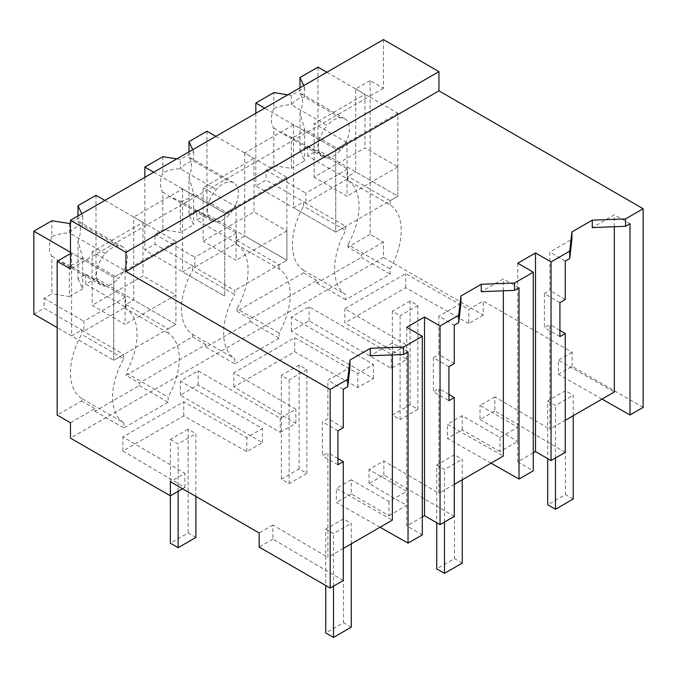 <?xml version="1.0" encoding="UTF-8"?>
<svg xmlns="http://www.w3.org/2000/svg" width="677" height="677" viewBox="0 0 677 677"><rect width="100%" height="100%" fill="white"/><g stroke="black" fill="none" stroke-linecap="round" stroke-linejoin="round"><path stroke-width="0.51" stroke-dasharray="3.38 2.54" d="M629.999 223.748L614.327 214.863L592.265 227.599M602.014 399.091L558.347 374.322L558.347 360.223L614.327 391.983M614.327 226.744L614.327 214.863M643.15 407.385L572.124 366.375L558.347 374.322M572.124 366.375L572.124 352.277L483.336 301.02L468.789 309.414L405.701 273.618L344.838 308.763L406.835 345.185L391.221 354.198L309.093 306.783L291.33 317.039L373.459 364.454L357.803 373.492L294.723 337.696L233.853 372.841L295.849 409.263L280.236 418.276L198.107 370.861L180.344 381.109L262.473 428.524L246.826 437.562L183.738 401.774L122.867 436.91L184.863 473.333L170.359 481.711M383.444 39.588L383.444 88.281L370.133 80.597L370.133 234.377L383.444 242.07L383.444 257.446L483.336 315.11L483.336 301.02M559.913 302.602L544.376 293.632L549.851 290.467L549.851 252.081L571.913 239.345M544.376 293.632L544.376 327.626L549.851 324.461L549.851 429.21L565.253 420.315M388.996 501.572L388.996 515.671L351.261 493.888L351.261 479.79L388.996 501.572L406.759 491.324L369.024 469.533L383.859 460.969L438.865 493.288L438.865 388.539L433.39 391.704L448.927 400.674M351.261 479.79L336.384 488.379L392.364 520.139M343.29 548.472L327.888 557.357L327.888 452.617L322.404 455.773L322.404 421.779L327.888 418.614L327.888 380.237L349.95 367.501M343.29 580.511L272.873 539.137L272.873 525.047L327.888 557.357M272.873 525.047L259.147 532.968M572.124 352.277L558.347 360.223M565.253 452.354L494.845 410.99L494.845 396.891L549.851 429.21M494.845 396.891L480.001 405.464L517.736 427.246L499.981 437.494L462.247 415.712L447.37 424.301L503.341 456.061M454.267 484.393L438.865 493.288M483.336 315.11L468.789 323.513L468.789 309.414M182.57 488.76L184.863 487.432L122.867 451.009L183.738 415.873L246.826 451.661L262.473 442.623L180.344 395.207L198.107 384.959L280.236 432.375L280.236 418.276M383.444 257.446L70.476 438.137M468.789 323.513L405.701 287.717L344.838 322.861L344.838 308.763M280.236 432.375L295.849 423.353L233.853 386.931L294.723 351.795L357.803 387.582L373.459 378.545L291.33 331.129L309.093 320.881L391.221 368.296L406.835 359.284L344.838 322.861M383.444 242.07L361.256 254.882L361.256 257.446L316.861 283.079L316.861 280.515L250.27 318.96L250.27 321.524L205.876 347.149L205.876 344.585L139.284 383.03L139.284 385.594L94.89 411.227L94.89 408.663L70.476 422.761M370.133 234.377L347.936 247.19L361.256 254.882M370.133 80.597L355.704 88.924L355.704 171.865L397.873 196.212L335.724 232.093L345.71 226.33L345.71 230.535L303.541 206.18L303.541 201.983L345.71 226.33M347.936 247.19L347.936 244.625L390.104 268.981L390.104 274.1L345.71 299.733L345.71 294.605A56.893 32.851 -60 0 1 345.71 230.535M390.104 268.981A56.893 32.851 -60 0 0 390.104 204.903L347.936 180.556A56.893 32.851 -60 0 1 347.936 244.625M347.936 180.556L347.936 176.35L355.704 171.865M355.704 88.924L369.024 96.616L70.476 268.972M383.444 88.281L369.024 96.616L397.873 113.271L397.873 196.212L390.104 200.697L347.936 176.35M533.273 452.879L517.736 461.849L533.273 470.82M517.736 263.209L517.736 461.849M565.253 299.513L549.851 290.467M559.913 336.596L544.376 327.626M559.913 330.376L549.851 324.461M565.253 261.136L549.851 252.081M499.981 437.494L499.981 451.593L517.736 441.345L517.736 427.246M494.845 410.99L480.001 419.554L480.001 405.464M480.001 419.554L517.736 441.345M405.701 287.717L405.701 273.618M406.835 359.284L406.835 345.185M391.221 368.296L391.221 354.198M309.093 320.881L309.093 306.783M291.33 331.129L291.33 317.039M361.256 257.446L390.104 274.1M316.861 283.079L345.71 299.733M316.861 280.515L303.541 272.823L303.541 270.258L345.71 294.605M303.541 272.823L236.95 311.268L250.27 318.96M390.104 204.903L390.104 200.697M250.27 321.524L279.127 338.178L279.127 333.05A56.893 32.851 -60 0 0 279.127 268.981L236.95 244.625L236.95 240.428L244.719 235.943L286.896 260.29L286.896 177.349L244.719 153.002L293.556 124.805L335.724 149.152L335.724 232.093L293.556 207.746L303.541 201.983M397.873 113.271L335.724 149.152L335.724 232.093L255.821 185.963L266.027 180.065L305.826 203.041L347.555 178.948L307.756 155.972L317.97 150.082L397.873 196.212L397.873 166.838L364.962 147.84L314.128 177.188L314.128 123.612L347.047 142.619L335.724 149.152L264.699 108.142M491.028 463.17L447.37 438.4L447.37 424.301M499.981 451.593L462.247 429.81L447.37 438.4M293.556 124.805L293.556 207.746M303.541 270.258A56.893 32.851 -60 0 1 303.541 206.18M236.95 311.268L236.95 308.704L279.127 333.05M236.95 244.625A56.893 32.851 -60 0 1 236.95 308.704M244.719 153.002L244.719 235.943M70.476 253.596L71.584 252.961L113.761 277.308L113.761 360.249L123.747 354.477L81.57 330.131L71.584 335.902L113.761 360.249L57.156 327.566M94.89 411.227L123.747 427.889L123.747 422.761L81.57 398.414L81.57 400.979L57.156 415.069M71.584 252.961L71.584 335.902M81.57 398.414A56.893 32.851 -60 0 1 81.57 334.336L81.57 330.131M81.57 400.979L94.89 408.663M184.863 487.432L184.863 473.333M272.873 539.137L259.147 547.067M147.053 224.764L175.91 241.427L113.761 277.308L113.761 360.249L175.91 324.368L133.733 300.013L133.733 217.072L147.053 224.764M286.896 177.349L224.739 213.23L182.57 188.883L133.733 217.072M123.747 422.761A56.893 32.851 -60 0 1 123.747 358.683L81.57 334.336M123.747 358.683L123.747 354.477M205.876 344.585L192.556 336.901L148.161 362.525L125.964 375.346L139.284 383.03M139.284 385.594L168.141 402.256L168.141 397.128L125.964 372.782L125.964 375.346M168.141 402.256L123.747 427.889M122.867 451.009L122.867 436.91M183.738 415.873L183.738 401.774M246.826 451.661L246.826 437.562M262.473 442.623L262.473 428.524M180.344 395.207L180.344 381.109M198.107 384.959L198.107 370.861M337.941 458.524L327.888 452.617M392.364 354.9L392.364 343.011L370.302 355.747M380.042 527.248L336.384 502.478L336.384 488.379M408.036 351.905L392.364 343.011M351.261 493.888L336.384 502.478M388.996 515.671L406.759 505.414L406.759 491.324M337.941 464.744L322.404 455.773M337.941 430.75L322.404 421.779M343.29 427.669L327.888 418.614M343.29 389.283L327.888 380.237M406.759 327.287L406.759 525.919L422.296 534.889M422.296 516.949L406.759 525.919M175.91 241.427L175.91 324.368L168.141 328.853L168.141 333.05A56.893 32.851 -60 0 1 168.141 397.128M168.141 333.05L125.964 308.704A56.893 32.851 -60 0 1 125.964 372.782M125.964 308.704L125.964 304.498L133.733 300.013M182.57 188.883L182.57 271.824L192.556 266.053L234.733 290.408L234.733 294.605L192.556 270.258L192.556 266.053M192.556 336.901L192.556 334.336A56.893 32.851 -60 0 1 192.556 270.258M454.267 516.433L383.859 475.068L369.024 483.632L406.759 505.414M125.964 304.498L168.141 328.853M383.859 475.068L383.859 460.969M448.927 394.446L438.865 388.539M369.024 483.632L369.024 469.533M448.927 366.672L433.39 357.701L433.39 391.704M454.267 363.591L438.865 354.545L438.865 316.159L454.267 325.205M433.39 357.701L438.865 354.545M460.927 303.423L438.865 316.159M503.341 290.822L503.341 278.932L481.279 291.669M519.014 287.827L503.341 278.932M462.247 429.81L462.247 415.712M373.459 378.545L373.459 364.454M357.803 387.582L357.803 373.492M294.723 351.795L294.723 337.696M233.853 386.931L233.853 372.841M295.849 423.353L295.849 409.263M236.95 240.428L279.127 264.775L286.896 260.29L234.733 290.408M279.127 268.981L279.127 264.775M205.876 347.149L234.733 363.811L234.733 358.683A56.893 32.851 -60 0 1 234.733 294.605M279.127 338.178L234.733 363.811M192.556 334.336L234.733 358.683M153.713 172.22L224.739 213.23L224.739 296.171L182.57 271.824M573.233 499.008L565.464 494.523L547.701 504.78M573.233 415.712L573.233 395.207L565.464 390.722L565.464 494.523M565.464 390.722L547.701 400.979L547.701 458.642M547.701 400.979L555.47 405.464L573.233 395.207M555.47 457.999L555.47 405.464M462.247 563.086L454.479 558.601L436.724 568.858M462.247 479.79L462.247 459.285L454.479 454.8L454.479 558.601M454.479 454.8L436.724 465.048L436.724 522.72M436.724 465.048L444.493 469.533L462.247 459.285M444.493 522.077L444.493 469.533M351.261 627.164L343.493 622.679L325.739 632.927M351.261 543.859L351.261 523.363L343.493 518.878L343.493 622.679M343.493 518.878L325.739 529.126L325.739 585.512M325.739 529.126L333.507 533.611L351.261 523.363M333.507 586.155L333.507 533.611M410.084 404.821L410.084 301.02L417.853 305.505L417.853 409.306L410.084 404.821L392.33 415.069L400.099 419.562L400.099 315.753L392.33 311.268L392.33 415.069M417.853 409.306L400.099 419.562M410.084 301.02L392.33 311.268M417.853 305.505L400.099 315.753M299.099 468.899L299.099 365.089L306.867 369.574L306.867 473.384L299.099 468.899L281.344 479.147L289.113 483.632L289.113 379.831L281.344 375.346L281.344 479.147M306.867 473.384L289.113 483.632M299.099 365.089L281.344 375.346M306.867 369.574L289.113 379.831M195.89 537.453L188.121 532.968L170.359 543.225M195.89 496.444L195.89 433.652L188.121 429.167L188.121 532.968M188.121 429.167L170.359 439.424L170.359 495.809M170.359 439.424L178.127 443.909L195.89 433.652M178.127 491.324L178.127 443.909M326.847 72.261L364.962 94.272L314.128 123.612M303.711 85.624L304.65 87.638L291.33 95.33L287.827 94.788M347.047 142.619L347.047 196.186L314.128 177.188M364.962 94.272L364.962 147.84M299.962 87.79L299.962 93.46A21.977 12.685 -60 0 1 299.962 112.873L304.65 129.485A21.96 12.677 -60 0 1 291.338 137.16L327.228 157.885A21.96 12.677 120 0 0 340.539 150.201A21.977 12.685 120 0 0 346.954 140.004A21.977 12.685 120 0 0 346.954 120.591A21.977 12.685 120 0 0 344.872 118.813A21.977 12.685 120 0 0 340.548 117.79A21.96 12.677 120 0 0 327.228 125.482M299.962 93.46L301.485 93.756L304.65 97.065A21.96 12.677 120 0 0 291.338 104.757L327.228 125.473A21.977 12.685 120 0 0 320.822 135.679A21.977 12.685 120 0 0 320.822 155.092A21.977 12.685 120 0 0 322.904 156.869A21.977 12.685 120 0 0 327.228 157.893M317.97 67.141L317.97 150.082M299.962 112.873L299.962 150.582L307.756 146.08L307.756 155.972M304.65 87.638L304.65 97.073L340.548 117.79M291.33 95.33L291.33 104.749C284.949 104.91 279.11 106.179 273.83 108.548L273.83 92.622M273.83 108.548A21.977 12.685 -60 0 0 273.83 127.961L273.83 165.67L266.027 170.172L266.027 180.065M255.821 113.271L255.821 185.963M397.873 166.838L347.047 196.186M273.83 127.961L279.508 131.82L291.33 137.169L291.33 168.378L273.83 165.67M307.756 146.08L347.555 169.055L347.555 178.948M299.962 150.582L304.65 160.686L291.33 168.378M347.555 169.055L305.826 193.148L305.826 203.041M266.027 170.172L305.826 193.148M340.548 150.209L304.65 129.485L304.65 160.686M203.151 187.69L236.061 206.697L224.739 213.23L224.739 296.171L144.836 250.033L155.041 244.143L194.841 267.119L236.569 243.026L196.77 220.05L206.984 214.152L286.896 260.29L286.896 230.916L253.977 211.909L203.151 241.257L203.151 187.69L253.977 158.342L253.977 211.909M215.861 136.339L253.977 158.342M192.725 149.693L193.664 151.716L180.344 159.408L176.849 158.867M236.061 206.697L236.061 260.264L203.151 241.257M235.968 204.082A21.977 12.685 120 0 0 235.968 184.669A21.977 12.685 120 0 0 233.887 182.883A21.977 12.685 120 0 0 229.562 181.859A21.96 12.677 120 0 0 216.251 189.56A21.977 12.685 120 0 0 209.836 199.749A21.977 12.685 120 0 0 209.836 219.17A21.977 12.685 120 0 0 211.918 220.947A21.977 12.685 120 0 0 216.242 221.971A21.96 12.677 120 0 0 229.554 214.279A21.977 12.685 120 0 0 235.968 204.082M206.984 131.211L206.984 214.152M188.976 151.86L188.976 157.529A21.977 12.685 -60 0 1 188.976 176.951L188.976 214.66L193.664 224.764L180.344 232.456L162.844 229.748L155.041 234.25L155.041 244.143M188.976 214.66L196.77 210.158L196.77 220.05M188.976 157.529L190.499 157.834L193.664 161.134L229.562 181.859M193.664 151.716L193.664 161.151A21.96 12.677 120 0 0 180.353 168.835L180.344 159.408M162.844 156.7L162.844 172.618C168.133 170.249 173.964 168.988 180.344 168.827L216.242 189.552M162.844 172.618A21.977 12.685 -60 0 0 162.844 192.04L162.844 229.748M144.836 177.349L144.836 250.033M286.896 230.916L236.061 260.264M188.976 176.951L193.664 193.554A21.96 12.677 -60 0 1 180.353 201.238L180.344 232.456M162.844 192.04L168.522 195.898L180.344 201.247L216.251 221.963M196.77 210.158L236.569 233.133L236.569 243.026M236.569 233.133L194.841 257.226L194.841 267.119M155.041 234.25L194.841 257.226M229.562 214.279L193.664 193.554L193.664 224.764M104.876 200.417L142.991 222.42L92.165 251.768L125.076 270.766L113.761 277.308L70.476 252.318M81.748 213.771L82.679 215.794L70.476 222.843M92.165 251.768L92.165 305.335L125.076 324.342L125.076 270.766M142.991 222.42L142.991 275.988L92.165 305.335M77.99 215.938L77.99 221.607A21.977 12.685 -60 0 1 77.99 241.029L82.679 257.632L118.577 278.357A21.977 12.685 120 0 0 124.983 268.16A21.977 12.685 120 0 0 124.983 248.738A21.977 12.685 120 0 0 122.909 246.961A21.977 12.685 120 0 0 118.577 245.937L82.687 225.213A21.96 12.677 120 0 0 69.367 232.913M118.577 245.954A21.96 12.677 120 0 0 105.265 253.638A21.977 12.685 120 0 0 98.85 263.827A21.977 12.685 120 0 0 98.85 283.248A21.977 12.685 120 0 0 100.932 285.025A21.977 12.685 120 0 0 105.257 286.049A21.96 12.677 120 0 0 118.577 278.349M95.999 195.289L95.999 278.23L175.91 324.368L175.91 294.994L142.991 275.988M77.99 241.029L77.99 278.738L85.793 274.227L85.793 284.128L95.999 278.23M77.99 221.607L79.514 221.912L82.679 225.213L82.679 215.794M69.367 223.486L69.367 232.905C62.978 233.066 57.147 234.327 51.858 236.696L51.858 220.778M51.858 236.696A21.977 12.685 -60 0 0 51.858 256.109L51.858 293.818L44.064 298.32L44.064 308.221L83.863 331.197L125.592 307.104L85.793 284.128M33.85 314.111L44.064 308.221M175.91 294.994L125.076 324.342M77.99 278.738L82.679 288.842L82.679 257.632A21.96 12.677 -60 0 1 69.367 265.308L69.367 296.526L51.858 293.818M51.858 256.109L57.537 259.968L69.367 265.325M85.793 274.227L125.592 297.211L125.592 307.104M82.679 288.842L69.367 296.526M125.592 297.211L83.863 321.304L83.863 331.197M44.064 298.32L83.863 321.304M105.265 286.032L69.367 265.308M105.257 253.63L69.367 232.905M344.872 118.813L301.485 93.756M322.904 156.869L279.508 131.82M233.887 182.883L190.499 157.834M211.918 220.947L168.522 195.89M122.909 246.961L79.514 221.912M100.932 285.025L57.537 259.968"/><path stroke-width="1.02" d="M70.476 253.596L57.156 261.288L70.476 268.972L70.476 220.279L383.444 39.588L438.941 71.618L438.941 90.845L643.15 208.744L625.565 218.899L625.565 226.313L592.265 227.599L592.265 220.177L571.913 231.932L569.696 251.159L551.036 261.931L551.036 460.563L565.253 452.354L565.253 333.507L559.913 336.596L559.913 302.602L565.253 299.513L565.253 261.136L569.696 258.572L569.696 251.159M643.15 208.744L643.15 407.385L629.999 414.976L629.999 223.748L625.565 226.313M625.565 218.899L592.265 220.177M629.999 414.976L602.014 399.091M565.253 420.315L614.327 391.983L614.327 226.744M438.941 90.845L125.964 271.536L330.173 389.436L347.724 379.306L349.95 360.079L370.302 348.333L403.594 347.047L422.296 336.257L406.759 327.287L424.513 317.031L440.05 326.001L458.71 315.228L460.927 296.01L481.279 284.255L514.579 282.978L533.273 272.179L517.736 263.209L535.499 252.961L551.036 261.931M571.913 231.932L571.913 239.345L569.696 258.572M392.364 354.9L392.364 520.139L343.29 548.472M330.173 389.436L330.173 588.076L259.147 547.067L259.147 532.968L170.359 481.711L170.359 495.809L70.476 438.137L70.476 422.761L57.156 415.069L57.156 261.288M503.341 290.822L503.341 456.061L454.267 484.393M438.941 71.618L125.964 252.318L70.476 220.279M125.964 271.536L125.964 252.318M182.57 488.76L170.359 495.809L170.359 543.225L178.127 547.71L178.127 491.324M535.499 252.961L535.499 451.593L551.036 460.563M535.499 451.593L533.273 452.879M565.253 333.507L559.913 330.376M533.273 272.179L533.273 470.82L519.014 479.054L491.028 463.17M347.724 379.306L347.724 386.719L343.29 389.283L343.29 427.669L337.941 430.75L337.941 464.744L343.29 461.663L343.29 580.511L330.173 588.076M343.29 461.663L337.941 458.524M370.302 348.333L370.302 355.747L403.594 354.469L403.594 347.047M349.95 360.079L349.95 367.501L347.724 386.719M422.296 336.257L422.296 534.889L408.036 543.123L380.042 527.248M408.036 543.123L408.036 351.905L403.594 354.469M424.513 317.031L424.513 515.671L422.296 516.949M458.71 315.228L458.71 322.65L454.267 325.205L454.267 363.591L448.927 366.672L448.927 400.674L454.267 397.585L454.267 516.433L440.05 524.641L424.513 515.671M440.05 326.001L440.05 524.641M454.267 397.585L448.927 394.446M460.927 296.01L460.927 303.423L458.71 322.65M514.579 282.978L514.579 290.391L481.279 291.669L481.279 284.255M519.014 479.054L519.014 287.827L514.579 290.391M547.701 458.642L547.701 504.78L555.47 509.265L573.233 499.008L573.233 415.712M555.47 509.265L555.47 457.999M436.724 522.72L436.724 568.858L444.493 573.343L462.247 563.086L462.247 479.79M444.493 573.343L444.493 522.077M325.739 585.512L325.739 632.927L333.507 637.412L351.261 627.164L351.261 543.859M333.507 637.412L333.507 586.155M178.127 547.71L195.89 537.453L195.89 496.444M303.711 85.624L299.962 77.533L317.97 67.141L326.847 72.261M287.827 94.788L273.83 92.622L255.821 103.022L264.699 108.142M299.962 77.533L299.962 87.79M255.821 103.022L255.821 113.271M192.725 149.693L188.976 141.611L206.984 131.211L215.861 136.339M176.849 158.867L162.844 156.7L144.836 167.092L153.713 172.22M188.976 141.611L188.976 151.86M144.836 167.092L144.836 177.349M81.748 213.771L77.99 205.69L95.999 195.289L104.876 200.417M70.476 222.843L69.367 223.486L51.858 220.778L33.85 231.17L70.476 252.318M77.99 205.69L77.99 215.938M33.85 231.17L33.85 314.111L57.156 327.566"/></g></svg>

